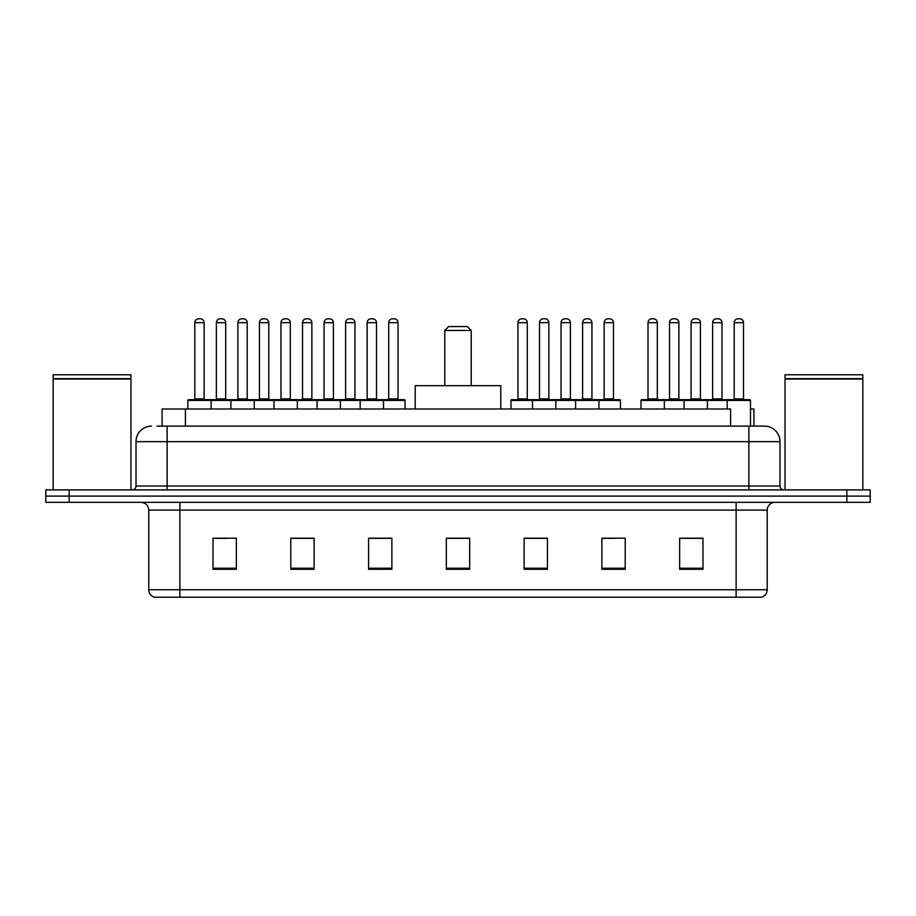 <?xml version="1.0" encoding="UTF-8"?>
<svg xmlns="http://www.w3.org/2000/svg" width="916" height="916" viewBox="0 0 916 916"><rect width="100%" height="100%" fill="white"/><g stroke="black" fill="none" stroke-linecap="round" stroke-linejoin="round"><path stroke-width="1.37" d="M157.025 426.112L167.124 426.112L157.025 426.112L162.086 426.112L162.086 409.005L730.579 409.005L730.579 426.112M750.502 409.005L753.914 409.005L753.914 426.112M151.575 426.112A15.549 15.549 0 0 0 136.015 441.672L136.015 485.995A3.893 3.893 0 0 1 132.133 489.888M779.985 441.672L167.124 441.672L167.124 426.112L764.425 426.112A15.549 15.549 0 0 1 779.985 441.672L779.985 485.995C780.214 488.365 781.508 489.659 783.867 489.888M69.135 489.888L45.8 489.888L45.8 496.106L69.135 496.106L45.8 496.106L45.8 502.334L69.135 502.334L69.135 496.106L846.865 496.106L69.135 496.106L69.135 489.888L846.865 489.888L846.865 496.106L870.2 496.106L846.865 496.106L846.865 502.334L69.135 502.334M846.865 502.334L870.2 502.334L870.2 489.888L846.865 489.888M764.196 426.112L758.975 426.112M767.23 589.744C767.013 593.476 765.146 595.961 761.631 597.209L736.12 597.209L736.12 589.744L767.23 589.744L767.23 510.109A7.775 7.775 0 0 1 775.005 502.334M736.12 597.209L154.369 597.209A7.775 7.775 0 0 1 148.77 589.744L148.77 510.109C148.312 505.38 145.724 502.792 140.995 502.334M702.984 569.294L702.984 538.184L679.649 538.184L679.649 569.294L702.984 569.294M625.216 569.294L625.216 538.184L601.881 538.184L601.881 569.294L625.216 569.294M547.436 569.294L547.436 538.184L524.112 538.184L524.112 569.294L547.436 569.294M236.351 569.294L236.351 538.184L213.016 538.184L213.016 569.294L236.351 569.294M314.119 569.294L314.119 538.184L290.784 538.184L290.784 569.294L314.119 569.294M391.888 569.294L391.888 538.184L368.564 538.184L368.564 569.294L391.888 569.294M469.668 569.294L469.668 538.184L446.332 538.184L446.332 569.294L469.668 569.294M721.968 597.209L179.88 597.209L179.88 589.744L736.12 589.744L736.12 510.109L148.77 510.109M602.968 538.345L614.636 538.345M679.649 538.345L701.587 538.345M689.92 538.345L680.038 538.345M387.537 538.345L377.655 538.345M290.784 538.345L313.032 538.345M301.364 538.345L291.483 538.345M215.191 538.345L226.859 538.345M538.345 538.345L528.463 538.345M469.668 538.345L446.332 538.345M391.888 538.345L368.564 538.345M547.436 538.345L524.112 538.345M53.185 379.064L130.965 379.064L53.185 379.064L53.185 489.888M130.965 379.064L130.965 489.888M130.576 378.674L53.575 378.674M130.965 378.285L130.965 374.781L53.185 374.781L53.185 378.285M444.775 330.447L471.225 330.447L467.332 326.565L448.668 326.565L444.775 330.447L444.775 385.67M471.225 330.447L471.225 385.67M500.777 409.005L500.777 385.67L415.223 385.67L415.223 409.005M785.035 379.064L862.815 379.064L785.035 379.064L785.035 489.888M862.815 379.064L862.815 489.888M862.425 378.674L785.424 378.674M862.815 378.285L862.815 374.781L785.035 374.781L785.035 378.285M382.487 399.674L404.254 399.674A0.779 0.779 0 0 1 405.032 400.452L187.814 400.452A0.779 0.779 0 0 1 188.593 399.674L210.371 399.674A0.779 0.779 0 0 1 211.149 400.452L211.149 409.005M204.142 322.672L194.81 322.672A3.893 3.893 0 0 1 198.703 318.791L200.261 318.791A3.893 3.893 0 0 1 204.142 322.672L204.142 398.895A0.779 0.779 0 0 0 204.921 399.674M194.81 322.672L194.81 398.895A0.779 0.779 0 0 1 194.032 399.674M187.814 400.452L187.814 409.005M230.901 409.005L230.901 400.452A0.779 0.779 0 0 1 231.679 399.674L253.457 399.674A0.779 0.779 0 0 1 254.236 400.452L254.236 409.005M247.228 322.672L237.897 322.672A3.893 3.893 0 0 1 241.79 318.791L243.347 318.791A3.893 3.893 0 0 1 247.228 322.672L247.228 398.895A0.779 0.779 0 0 0 248.007 399.674M237.897 322.672L237.897 398.895A0.779 0.779 0 0 1 237.118 399.674M273.987 409.005L273.987 400.452A0.779 0.779 0 0 1 274.766 399.674L296.544 399.674A0.779 0.779 0 0 1 297.322 400.452L297.322 409.005M290.315 322.672L280.983 322.672A3.893 3.893 0 0 1 284.876 318.791L286.433 318.791A3.893 3.893 0 0 1 290.315 322.672L290.315 398.895A0.779 0.779 0 0 0 291.093 399.674M280.983 322.672L280.983 398.895A0.779 0.779 0 0 1 280.204 399.674M317.073 409.005L317.073 400.452A0.779 0.779 0 0 1 317.852 399.674L339.63 399.674A0.779 0.779 0 0 1 340.409 400.452L340.409 409.005M333.401 322.672L324.069 322.672A3.893 3.893 0 0 1 327.962 318.791L329.52 318.791A3.893 3.893 0 0 1 333.401 322.672L333.401 398.895A0.779 0.779 0 0 0 334.18 399.674M324.069 322.672L324.069 398.895A0.779 0.779 0 0 1 323.291 399.674M360.16 409.005L360.16 400.452A0.779 0.779 0 0 1 360.938 399.674L382.716 399.674A0.779 0.779 0 0 1 383.495 400.452L383.495 409.005M376.499 322.672L367.156 322.672A3.893 3.893 0 0 1 371.049 318.791L372.606 318.791A3.893 3.893 0 0 1 376.499 322.672L376.499 398.895A0.779 0.779 0 0 0 377.266 399.674M367.156 322.672L367.156 398.895A0.779 0.779 0 0 1 366.377 399.674M597.919 399.674L619.697 399.674A0.779 0.779 0 0 1 620.464 400.452L532.505 400.452A0.779 0.779 0 0 1 533.284 399.674L555.062 399.674A0.779 0.779 0 0 1 555.84 400.452L555.84 409.005M548.844 322.672L539.501 322.672A3.893 3.893 0 0 1 543.394 318.791L544.951 318.791A3.893 3.893 0 0 1 548.844 322.672L548.844 398.895A0.779 0.779 0 0 0 549.623 399.674M539.501 322.672L539.501 398.895A0.779 0.779 0 0 1 538.734 399.674M533.513 399.674L511.746 399.674A0.779 0.779 0 0 0 510.968 400.452L532.505 400.452L532.505 409.005M575.591 409.005L575.591 400.452A0.779 0.779 0 0 1 576.37 399.674L598.148 399.674A0.779 0.779 0 0 1 598.927 400.452L598.927 409.005M591.931 322.672L582.599 322.672A3.893 3.893 0 0 1 586.48 318.791L588.038 318.791A3.893 3.893 0 0 1 591.931 322.672L591.931 398.895A0.779 0.779 0 0 0 592.709 399.674M582.599 322.672L582.599 398.895A0.779 0.779 0 0 1 581.82 399.674M727.178 409.005L727.178 400.452A0.779 0.779 0 0 1 727.957 399.674L749.723 399.674A0.779 0.779 0 0 1 750.502 400.452L641.005 400.452A0.779 0.779 0 0 1 641.784 399.674L663.55 399.674A0.779 0.779 0 0 1 664.329 400.452L664.329 409.005M657.333 398.895A0.779 0.779 0 0 0 658.112 399.674L647.223 399.674A0.779 0.779 0 0 0 648.001 398.895L657.333 398.895L657.333 322.672A3.893 3.893 0 0 0 653.44 318.791L651.894 318.791A3.893 3.893 0 0 0 648.001 322.672L648.001 398.895M641.005 400.452L641.005 409.005M684.092 409.005L684.092 400.452A0.779 0.779 0 0 1 684.87 399.674L706.637 399.674A0.779 0.779 0 0 1 707.415 400.452L707.415 409.005M700.419 398.895A0.779 0.779 0 0 0 701.198 399.674L690.309 399.674A0.779 0.779 0 0 0 691.088 398.895L700.419 398.895L700.419 322.672A3.893 3.893 0 0 0 696.526 318.791L694.981 318.791A3.893 3.893 0 0 0 691.088 322.672L691.088 398.895M743.506 398.895A0.779 0.779 0 0 0 744.284 399.674L733.395 399.674A0.779 0.779 0 0 0 734.174 398.895L743.506 398.895L743.506 322.672A3.893 3.893 0 0 0 739.613 318.791L738.067 318.791A3.893 3.893 0 0 0 734.174 322.672L734.174 398.895M750.502 400.452L750.502 426.112M231.908 399.674L210.13 399.674M216.359 322.672A3.893 3.893 0 0 1 220.241 318.791L221.798 318.791A3.893 3.893 0 0 1 225.691 322.672L216.359 322.672L216.359 398.895A0.779 0.779 0 0 1 215.581 399.674M225.691 322.672L225.691 398.895A0.779 0.779 0 0 0 226.47 399.674M274.995 399.674L253.217 399.674M259.446 322.672A3.893 3.893 0 0 1 263.327 318.791L264.884 318.791A3.893 3.893 0 0 1 268.777 322.672L259.446 322.672L259.446 398.895A0.779 0.779 0 0 1 258.667 399.674M268.777 322.672L268.777 398.895A0.779 0.779 0 0 0 269.556 399.674M318.081 399.674L296.303 399.674M302.532 322.672A3.893 3.893 0 0 1 306.425 318.791L307.971 318.791A3.893 3.893 0 0 1 311.864 322.672L302.532 322.672L302.532 398.895A0.779 0.779 0 0 1 301.753 399.674M311.864 322.672L311.864 398.895A0.779 0.779 0 0 0 312.642 399.674M361.167 399.674L339.401 399.674M345.618 322.672A3.893 3.893 0 0 1 349.511 318.791L351.057 318.791A3.893 3.893 0 0 1 354.95 322.672L345.618 322.672L345.618 398.895A0.779 0.779 0 0 1 344.84 399.674M354.95 322.672L354.95 398.895A0.779 0.779 0 0 0 355.729 399.674M388.705 322.672A3.893 3.893 0 0 1 392.598 318.791L394.143 318.791A3.893 3.893 0 0 1 398.036 322.672L388.705 322.672L388.705 398.895A0.779 0.779 0 0 1 387.926 399.674M398.036 322.672L398.036 398.895A0.779 0.779 0 0 0 398.815 399.674M405.032 400.452L405.032 409.005M517.964 322.672A3.893 3.893 0 0 1 521.857 318.791L523.402 318.791A3.893 3.893 0 0 1 527.295 322.672L517.964 322.672L517.964 398.895A0.779 0.779 0 0 1 517.185 399.674M527.295 322.672L527.295 398.895A0.779 0.779 0 0 0 528.074 399.674M510.968 400.452L510.968 409.005M576.599 399.674L554.833 399.674M561.05 322.672A3.893 3.893 0 0 1 564.943 318.791L566.489 318.791A3.893 3.893 0 0 1 570.382 322.672L561.05 322.672L561.05 398.895A0.779 0.779 0 0 1 560.271 399.674M570.382 322.672L570.382 398.895A0.779 0.779 0 0 0 571.16 399.674M604.136 322.672A3.893 3.893 0 0 1 608.029 318.791L609.575 318.791A3.893 3.893 0 0 1 613.468 322.672L604.136 322.672L604.136 398.895A0.779 0.779 0 0 1 603.358 399.674M613.468 322.672L613.468 398.895A0.779 0.779 0 0 0 614.247 399.674M620.464 400.452L620.464 409.005M685.099 399.674L663.321 399.674M669.539 322.672A3.893 3.893 0 0 1 673.432 318.791L674.989 318.791A3.893 3.893 0 0 1 678.882 322.672L669.539 322.672L669.539 398.895A0.779 0.779 0 0 1 668.772 399.674M678.882 322.672L678.882 398.895A0.779 0.779 0 0 0 679.649 399.674M728.186 399.674L706.408 399.674M712.625 322.672A3.893 3.893 0 0 1 716.518 318.791L718.075 318.791A3.893 3.893 0 0 1 721.968 322.672L712.625 322.672L712.625 398.895A0.779 0.779 0 0 1 711.858 399.674M721.968 322.672L721.968 398.895A0.779 0.779 0 0 0 722.747 399.674M185.421 426.112L185.421 409.005M167.124 489.888L167.124 441.672L136.015 441.672M136.015 485.995L779.985 485.995M748.876 426.112L748.876 489.888M736.12 502.334L736.12 510.109L767.23 510.109M148.77 589.744L179.88 589.744L179.88 502.334M469.668 568.218L446.332 568.218M391.888 568.218L368.564 568.218M314.119 568.218L290.784 568.218M236.351 568.218L213.016 568.218M547.436 568.218L524.112 568.218M625.216 568.218L601.881 568.218M702.984 568.218L679.649 568.218M194.81 398.895L204.142 398.895M237.897 398.895L247.228 398.895M280.983 398.895L290.315 398.895M324.069 398.895L333.401 398.895M367.156 398.895L376.499 398.895M539.501 398.895L548.844 398.895M582.599 398.895L591.931 398.895M657.333 322.672L648.001 322.672M700.419 322.672L691.088 322.672M743.506 322.672L734.174 322.672M216.359 398.895L225.691 398.895M259.446 398.895L268.777 398.895M302.532 398.895L311.864 398.895M345.618 398.895L354.95 398.895M388.705 398.895L398.036 398.895M517.964 398.895L527.295 398.895M561.05 398.895L570.382 398.895M604.136 398.895L613.468 398.895M669.539 398.895L678.882 398.895M712.625 398.895L721.968 398.895"/></g></svg>
